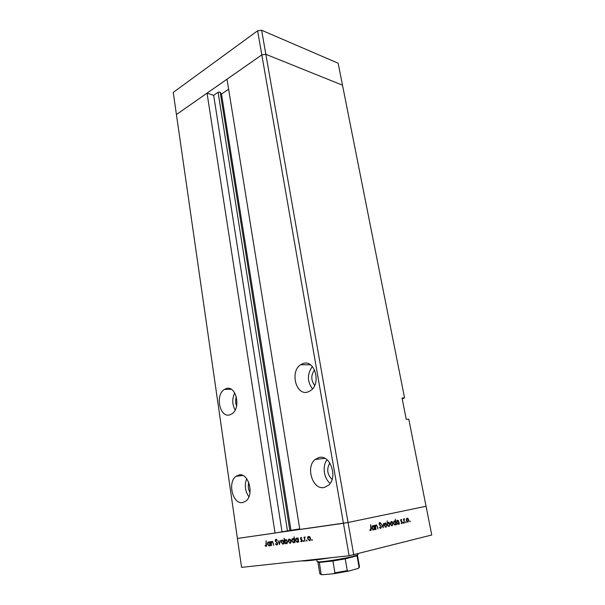 <?xml version="1.0" encoding="UTF-8"?>
<svg xmlns="http://www.w3.org/2000/svg" width="605" height="605" viewBox="0 0 605 605"><rect width="100%" height="100%" fill="white"/><g stroke="black" fill="none" stroke-linecap="round" stroke-linejoin="round"><path stroke-width="0.91" d="M257.624 30.794L261.821 54.873L227.004 79.194L299.83 529.519L343.443 523.287L261.821 54.873L265.852 54.314L342.506 85.192L338.15 63.215L261.625 30.25L257.624 30.794L173.242 92.406L176.426 114.542L261.821 54.873L265.852 54.314L261.625 30.25M236.358 396.85C235.3 399.92 235.375 402.96 236.585 405.97M314.592 369.965C310.841 375.123 310.872 380.273 314.691 385.415M329.846 462.991C326.413 468.996 327.154 474.471 332.084 479.417M248.768 482.472C247.831 486.012 248.239 489.369 250.001 492.553M238.733 475.008L235.988 476.332C227.193 482.344 232.91 504.963 242.771 502.521L245.91 501.008C254.667 494.572 248.315 472.082 238.733 475.008M246.681 478.699C244.337 485.134 245.07 491.169 248.874 496.796M226.051 388.652L224.463 389.408C214.851 394.778 219.766 418.388 229.892 414.818L231.866 413.873C241.471 408.095 235.92 384.606 226.051 388.652M234.717 392.895C232.002 398.687 232.138 404.405 235.133 410.031M303.007 363.575L300.73 364.702C289.682 371.334 295.981 396.124 307.854 391.995L310.675 390.573C321.626 383.404 314.494 358.924 303.007 363.575M312.331 366.501C307.068 373.981 307.113 381.452 312.475 388.909M319.024 457.493L315.144 459.467C305.359 466.901 312.679 490.284 324.144 487.501L328.56 485.225C338.225 477.254 330.096 454.173 319.024 457.493M327.01 459.755C322.087 465.971 323.758 478.517 330.209 483.312M402.204 398.877L404.556 397.893L402.03 397.984L406.25 419.348L408.776 419.174L426.056 506.256L348.056 522.486L426.056 506.256L431.758 534.994L349.1 555.753L343.443 523.287L348.056 522.486L237.402 538.442L275.056 533.058L207.046 93.147L213.678 95.333L218.087 92.285L219.849 92.036L221.513 94.055L228.622 89.185M218.087 92.285L287.466 530.872L299.725 528.861M404.556 397.893L342.506 85.192L265.852 54.314L353.751 554.944M207.046 93.147L176.426 114.542L241.561 567.361L349.1 555.753M287.466 530.872L275.056 533.058M221.513 94.055L290.937 530.124M213.678 95.333L282.013 531.651M331.343 557.674C315.734 560.101 305.744 561.183 301.388 560.903M376.06 529.383L374.987 525.261L375.433 525.949L376.234 524.913L377.558 526.826L377.943 528.959L377.066 526.116L376.272 525.435L375.622 526.736L375.75 529.428M381.43 526.713L380.749 528.475L379.494 527.462L379.721 527.106L380.643 527.893L381.127 526.773L379.078 523.998L379.668 522.486L380.749 523.249L380.537 523.658L379.743 523.075L379.38 523.907L381.12 526.758M383.199 527.764L381.271 523.877L382.973 526.645L383.555 523.378L383.154 527.772M384.409 525.352L384.47 523.809L385.824 522.985L386.928 524.785L386.066 527.189L385.498 527.136L384.409 525.352M390.573 523.975L390.626 522.448L391.412 521.57L392.448 522.039L393.046 523.416L392.206 525.798L390.573 523.975L391.48 525.647M398.559 520.845L399.474 524.081L399.05 523.446L398.241 524.429L396.615 522.599L397.455 520.239L398.166 520.905M409.971 521.775L409.797 520.867L409.971 521.775M406.356 520.444L406.401 518.961L407.634 518.16L408.715 519.914L407.936 522.236L406.356 520.444M405.932 522.69L405.751 521.775L405.932 522.69M404.48 522.939L403.437 518.999L403.83 519.521L404.261 518.742L404.193 522.985M403.384 523.264L403.21 522.349L403.384 523.264M400.692 520.625L401.085 519.438L401.788 519.884L400.979 520.542L402.287 522.304L401.833 523.62L401.062 523.219L402.007 522.387L400.692 520.625M395.511 521.555L395.345 519.075L396.426 524.769L396.003 524.134L395.178 525.125L393.545 523.287L394.392 520.913L395.141 521.608M388.062 525.874L387.124 520.86L387.578 523.264L388.947 522.289L390.066 524.081L389.196 526.486L387.76 525.911M374.109 526.267L374.283 525.42L375.047 529.617L374.608 528.959L373.724 529.995L373.134 529.927L371.999 528.097L372.937 525.639L373.686 526.32M370.804 530.116L370.631 524.611L371.334 528.505L370.895 530.714L369.927 530.237L370.033 529.746L370.804 530.116M271.622 545.597L270.677 541.611L271.116 542.292L272.031 541.354L273.362 543.267L273.679 545.324L272.87 542.556L272.046 541.861L271.29 543.048L271.622 545.597M277.612 543.434L276.772 545.075L275.441 544.008L275.714 543.691L276.682 544.508L277.272 543.471L275.169 540.658L275.895 539.244L277.037 540.046L276.787 540.431L275.94 539.819L275.502 540.59L277.612 543.434M279.525 544.576L277.952 540.636L279.329 543.471L280.153 540.341L279.472 544.583M281.007 542.314L281.522 540.288L283.284 540.537L283.896 541.936L283.397 543.933L282.777 544.228L281.348 542.239M288.131 541.377L288.645 539.342L290.445 539.584L291.065 540.991L290.574 543.003L289.931 543.305L288.479 541.301M297.841 538.76L298.068 537.943L298.734 542.095L298.265 541.422L297.214 542.36L295.369 540.401L295.898 538.382L296.541 538.072L298.189 538.684M312.059 540.447L311.9 539.486L312.089 540.439M307.522 538.828L308.028 536.764L308.694 536.446L309.926 536.99L310.577 538.427L310.085 540.462L309.405 540.787L307.877 538.752M306.811 541.127L306.652 540.167L306.841 541.12M305.018 541.278L303.982 537.149L304.444 537.716L305.041 536.938L304.625 538.435L305.018 541.278M303.619 541.536L303.468 540.583L303.649 541.528M300.466 538.662L300.708 537.626L301.865 537.966L300.957 538.057L300.821 538.594L302.326 540.477L301.668 541.785L300.745 541.331L300.919 540.915L301.797 541.165L301.971 540.545L300.708 539.282L300.821 538.586M294.113 539.289L294.075 536.779L294.998 542.572L294.529 541.906L293.486 542.844L291.663 540.893L292.185 538.881L292.82 538.571L294.461 539.214M285.129 543.078L284.902 543.88L284.002 538.148L284.721 540.484L285.734 539.524L287.541 541.452L287.02 543.456L286.392 543.759L285.53 542.987M269.694 542.496L269.913 541.709L270.526 545.733L270.087 545.082L269.096 545.99L267.372 544.084L267.902 542.103L270.027 542.428M266.018 545.884L266.094 540.719L266.457 546.285L265.111 545.937L265.24 545.491L266.018 545.884M312.309 539.864L311.643 540.008M308.346 537.149L307.68 537.293M308.8 536.953L309.163 536.476M310.01 540.53L309.465 540.242M309.957 539.993L309.488 540.235M310.214 538.48L308.777 536.96L307.885 538.783L309.314 540.273L310.577 538.397M309.7 536.764L308.777 536.96M307.06 540.545L306.395 540.688M303.861 540.961L303.211 541.104M301.759 537.845L301.108 537.981M301.267 541.218L300.745 541.331M302.311 541.112L301.63 541.263M302.205 540.068L301.804 540.159M301.91 539.652L301.298 539.789M301.214 539.176L300.708 539.282M297.826 542.095L297.32 541.815M296.669 538.571L297.025 538.11M297.789 541.566L297.289 541.823M298.053 540.068L296.624 538.579L295.724 540.363L297.146 541.853L298.401 539.993M297.516 538.389L296.624 538.579M294.098 542.572L293.599 542.292M292.956 539.063L293.296 538.616M294.075 542.05L293.561 542.307M294.317 540.56L292.903 539.078L292.011 540.847L293.417 542.337L294.665 540.484M293.765 538.889L292.903 539.078M288.925 539.736L288.29 539.872M289.417 539.539L289.742 539.085M290.536 543.033L290.037 542.753L290.869 542.572M290.718 541.044L289.341 539.554L288.479 541.339L289.855 542.798L291.058 540.968M290.226 539.365L289.341 539.554M285.205 540.386L284.721 540.484M285.908 540L286.233 539.569M286.989 543.487L286.513 543.207M286.974 542.98L286.452 543.23M284.925 541.777L286.309 543.26L287.193 541.498L285.802 540.023L284.925 541.777M286.694 539.834L285.802 540.023M281.786 540.688L281.166 540.817M282.293 540.484L282.611 540.046M283.374 543.955L282.898 543.676M283.548 541.982L282.195 540.507L281.348 542.277L282.701 543.729L283.889 541.914M283.072 540.318L282.195 540.507M283.7 543.509L282.845 543.691M277.332 544.742L276.939 544.409M275.857 543.918L275.441 544.008M277.551 544.318L276.787 544.485M277.43 542.859L277.052 542.942M275.971 541.377L275.509 541.475M276.266 539.751L276.424 539.373M276.735 539.652L275.94 539.819M271.539 542.201L271.116 542.292M272.817 541.694L272.046 541.861M269.701 545.71L269.255 545.438M268.673 542.299L268.975 541.883L267.902 542.103M269.89 543.774L268.56 542.322L267.705 544.046L269.036 545.498L270.216 543.706M269.399 542.148L268.56 542.322M269.996 545.286L269.165 545.468M265.701 545.808L265.111 545.937M266.737 545.733L266.071 545.876M409.615 521.328L410.137 521.26M407.611 518.644L408.133 518.568M408.436 519.982L407.233 518.598L406.636 520.383L407.452 521.699L408.436 519.982M406.492 518.697L407.233 518.598M407.006 521.858L407.732 521.76M405.569 522.244L406.106 522.175M404.049 518.893L404.533 518.825M403.875 519.302L404.306 519.241M403.028 522.818L403.558 522.75M401.304 519.945L401.788 519.884M400.676 520.005L401.175 519.937M400.979 521.306L401.538 521.23M401.569 521.767L402.06 521.699M401.062 523.212L401.675 523.136M398.672 523.491L399.05 523.446M398.801 522.13L397.553 520.731L396.91 522.538L397.757 523.885L398.801 522.13M396.782 520.837L397.553 520.731M397.288 524.051L398.06 523.945M395.617 524.187L396.003 524.134M394.142 524.648L395.095 524.626L395.753 522.811L394.49 521.412L393.832 523.227L394.687 524.573M393.711 521.518L394.49 521.412M394.218 524.739L394.997 524.633M391.155 525.322L392.108 525.299L392.751 523.491L391.896 522.115L392.448 522.039M391.896 522.115L390.868 523.907M390.732 522.175L391.503 522.07M391.231 525.412L391.995 525.314M387.518 524.611L388.47 526.32M388.16 526.002L389.098 525.979L389.771 524.149L388.493 522.735L387.82 524.565M388.236 526.093L388.97 525.995M387.729 522.841L388.493 522.735M384.402 525.329L385.975 526.683L386.633 524.853L385.771 523.476L386.323 523.393M385.574 526.645L385.34 527.046M385.771 523.476L384.712 525.284M384.576 523.537L385.37 523.431M385.075 526.804L385.854 526.705M379.827 527.999L380.643 527.893M380.265 523.317L380.749 523.249M379.085 523.166L379.743 523.075M379.312 524.648L379.736 524.595M379.728 525.132L380.295 525.057M375.569 525.533L376.272 525.435M374.192 529.012L374.608 528.959M373.247 529.443L372.998 529.844M374.359 527.598L373.035 526.153L372.317 528.036L373.187 529.413L373.64 529.473L374.359 527.598M372.211 526.267L373.035 526.153M372.703 529.594L373.527 529.488M369.942 530.161L370.555 530.086M369.927 530.23L370.759 530.124M359.083 567.384L357.041 555.798L345.221 558.846L332.924 561.001L319.334 562.438L317.912 562.151L319.818 573.699L322.533 574.742L333.71 573.729L334.92 572.814L347.262 570.636L348.548 571.112L358.107 568.466L359.529 566.915L357.487 555.39L356.345 555.972M316.763 559.769L317.05 561.516L318.517 561.803C323.403 561.992 344.237 558.695 353.328 556.29L356.799 555.261L358.084 554.498L357.978 553.862M318.517 561.803L319.334 562.438L321.096 574.077M345.221 558.846L347.262 570.636M332.924 561.001L334.92 572.814M220.212 92.27L289.825 530.441M276.772 542.035L276.243 542.148M348.306 571.165L333.983 573.691M321.913 574.712L320.726 574.432M242.824 475.485L235.988 476.332M231.254 389.287L224.463 389.408M310.463 364.83L300.73 364.702M324.908 458.348L315.144 459.467M308.028 536.764L309.102 536.537M309.843 540.015L310.448 539.879M304.754 537.081L305.268 536.975M301.797 541.165L302.326 541.052M300.708 537.626L301.275 537.505M295.898 538.382L296.972 538.155M297.668 541.588L298.25 541.46M292.185 538.881L293.266 538.647M293.939 542.08L294.514 541.951M288.645 539.342L289.719 539.108M290.339 542.556L290.929 542.428M285.137 539.811L286.218 539.577M286.8 543.018L287.398 542.889M281.522 540.288L282.596 540.061M283.178 543.494L283.76 543.366M277.029 544.334L277.582 544.213M275.487 539.441L276.243 539.282M271.516 541.604L272.431 541.407M269.505 545.264L270.064 545.15M266.208 545.793L266.745 545.68M407.634 518.16L406.802 518.273M407.452 521.699L406.931 521.767M401.319 519.476L400.903 519.529M401.516 523.098L401.077 523.159M397.977 520.292L397.099 520.413M397.757 523.885L397.213 523.96M394.891 520.966L394.036 521.087M391.942 521.623L391.042 521.752M388.947 522.289L388.039 522.417M385.824 522.985L384.893 523.106M385.536 526.637L384.992 526.705M380.371 527.855L379.781 527.931M380.061 522.538L379.395 522.629M376.65 524.958L375.917 525.057M373.519 525.707L372.529 525.836M373.187 529.413L372.612 529.496M370.517 530.063L369.95 530.139M356.239 556.131L356.799 555.261M358.992 567.845L359.529 566.915M334.232 573.623L348.072 571.18M321.527 574.584L319.818 573.699"/></g></svg>
